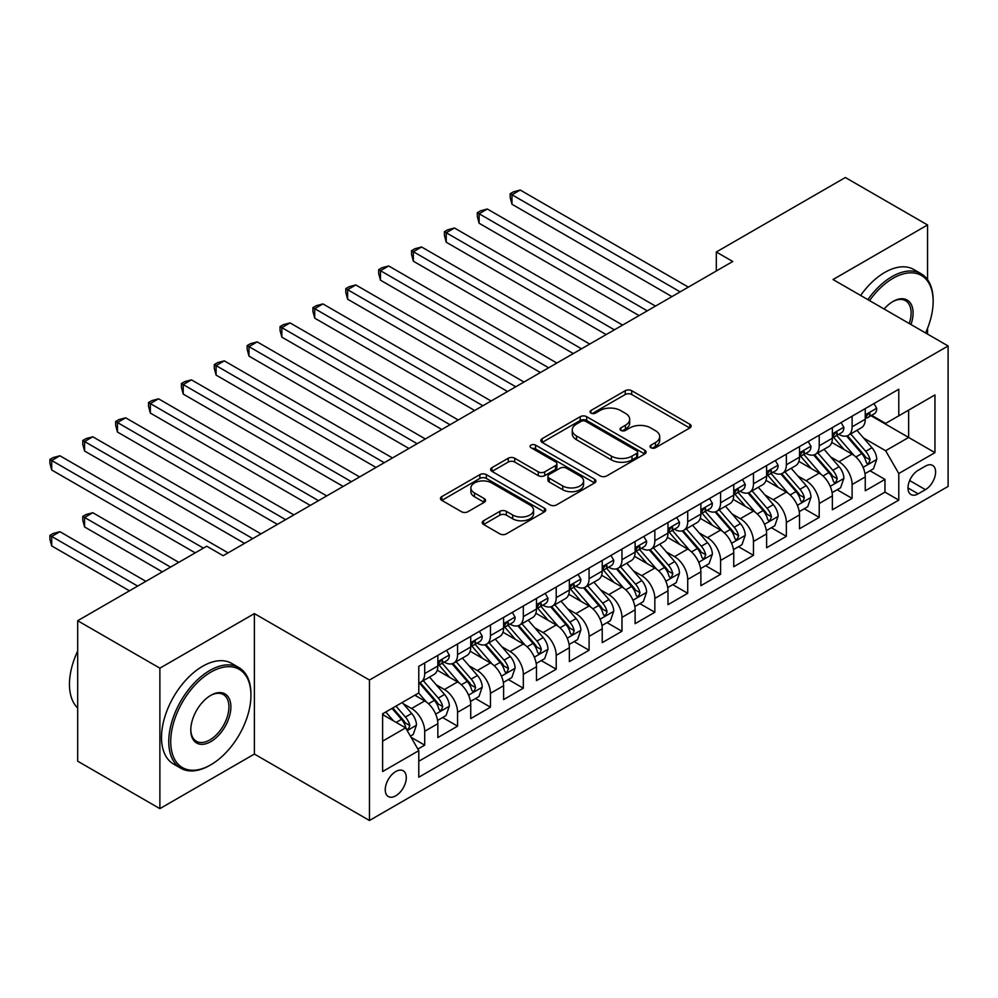 <?xml version="1.0" encoding="UTF-8"?>
<svg xmlns="http://www.w3.org/2000/svg" width="998" height="998" viewBox="0 0 998 998"><rect width="100%" height="100%" fill="white"/><g stroke="black" fill="none" stroke-linecap="round" stroke-linejoin="round"><path stroke-width="1.5" d="M650.983 447.753A3.194 1.846 0 0 0 655.499 447.753L689.793 427.955A4.566 2.632 0 0 0 691.127 426.096A4.566 2.632 0 0 0 689.793 424.237L631.697 390.692A4.566 2.632 0 0 0 625.247 390.692L590.966 410.49A3.194 1.846 0 0 0 590.03 411.8A3.194 1.846 0 0 0 590.966 413.097A3.194 1.846 0 0 0 595.482 413.097L599.91 410.54A14.608 8.433 0 0 1 620.569 410.54L625.409 413.334A14.608 8.433 0 0 1 629.688 419.297A14.608 8.433 0 0 1 625.409 425.26L620.968 427.818A3.194 1.846 0 0 0 620.032 429.128A3.194 1.846 0 0 0 620.968 430.425A3.194 1.846 0 0 0 625.484 430.425L629.925 427.868A14.608 8.433 0 0 1 650.584 427.868L655.424 430.662A14.608 8.433 0 0 1 659.703 436.625A14.608 8.433 0 0 1 655.424 442.588L650.983 445.145A3.194 1.846 0 0 0 650.047 446.455A3.194 1.846 0 0 0 650.983 447.753L650.983 445.145M395.769 795.818A14.883 8.595 120 0 0 405.487 782.706A14.883 8.595 120 0 0 403.204 770.793A14.883 8.595 120 0 0 395.769 771.529A14.883 8.595 120 0 0 386.051 784.64A14.883 8.595 120 0 0 388.322 796.554A14.883 8.595 120 0 0 395.769 795.818M483.581 520.744A4.566 2.632 0 0 0 482.246 522.603A4.566 2.632 0 0 0 483.581 524.474L499.873 533.88A4.566 2.632 0 0 0 506.335 533.88L544.409 511.899A4.566 2.632 0 0 0 545.744 510.028A4.566 2.632 0 0 0 544.409 508.169L486.325 474.636A4.566 2.632 0 0 0 479.863 474.636L441.79 496.617A4.566 2.632 0 0 0 440.455 498.476A4.566 2.632 0 0 0 441.79 500.347L461.475 511.712A4.566 2.632 0 0 0 467.925 511.712L484.23 502.306A4.566 2.632 0 0 0 485.564 500.435A4.566 2.632 0 0 0 484.23 498.576L474.462 492.937A12.213 7.048 0 0 1 470.881 487.96A12.213 7.048 0 0 1 478.429 481.448A12.213 7.048 0 0 1 491.727 482.97L529.963 505.05A12.213 7.048 0 0 1 533.543 510.028A12.213 7.048 0 0 1 526.008 516.54A12.213 7.048 0 0 1 512.698 515.018L506.335 511.338A4.566 2.632 0 0 0 499.873 511.338L483.581 520.744L483.581 524.474M254.39 613.595L159.88 668.173L77.682 620.719L77.682 761.187L159.88 808.63L254.39 754.064L369.46 820.493L369.46 680.037L254.39 613.595L254.39 754.064M927.554 279.652L927.554 224.962L833.031 279.527L948.1 345.957L369.46 680.037M927.554 224.962L845.356 177.507L716.315 252.007L716.315 270.982M77.682 620.719L206.723 546.218L223.165 555.711L732.757 261.488L716.315 252.007M600.235 475.934A4.566 2.632 0 0 0 606.697 475.934L644.77 453.953A4.566 2.632 0 0 0 646.105 452.094A4.566 2.632 0 0 0 644.77 450.223L586.687 416.69A4.566 2.632 0 0 0 580.225 416.69L542.151 438.671A4.566 2.632 0 0 0 540.816 440.542A4.566 2.632 0 0 0 542.151 442.401L600.235 475.934M532.296 448.451A3.194 1.846 0 0 1 535.539 448.9L535.539 445.108L594.596 479.202A4.566 2.632 0 0 1 595.931 481.061A4.566 2.632 0 0 1 594.596 482.92L556.51 504.913A4.566 2.632 0 0 1 550.06 504.913L491.964 471.368L491.964 467.65A4.566 2.632 0 0 0 490.629 469.509A4.566 2.632 0 0 0 491.964 471.368M491.964 467.65L508.269 458.232A4.566 2.632 0 0 1 514.719 458.232L538.284 471.842A4.566 2.632 0 0 0 544.733 471.842L555.537 465.592A4.566 2.632 0 0 0 556.884 463.733A4.566 2.632 0 0 0 555.537 461.874L531.011 447.715A3.194 1.846 0 0 1 530.075 446.405A3.194 1.846 0 0 1 532.059 444.696A3.194 1.846 0 0 1 535.539 445.108M417.875 749.086L424.699 745.144L411.051 737.26M403.292 703.74L411.55 708.505A18.6 10.741 60 0 1 424.699 731.285L437.848 723.687L437.848 737.547L457.571 726.157L442.613 717.525M436.163 684.765L444.422 689.531A18.6 10.741 60 0 1 457.571 712.298L470.732 704.713L470.732 718.572L490.455 707.183L475.497 698.538M469.048 665.778L477.306 670.544A18.6 10.741 60 0 1 490.455 693.323L503.603 685.726L503.603 699.586L523.326 688.196L508.369 679.563M501.919 646.791L510.178 651.557A18.6 10.741 60 0 1 523.326 674.336L536.475 666.751L536.475 680.611L556.21 669.221L541.253 660.576M534.803 627.817L543.049 632.582A18.6 10.741 60 0 1 556.21 655.362L569.359 647.764L569.359 661.624L589.082 650.234L574.124 641.602M567.675 608.83L575.933 613.595A18.6 10.741 60 0 1 589.082 636.375L602.231 628.79L602.231 642.637L621.966 631.247L606.996 622.615M600.559 589.855L608.805 594.621A18.6 10.741 60 0 1 621.966 617.4L635.115 609.803L635.115 623.663L654.838 612.273L639.88 603.64M633.431 570.868L641.689 575.634A18.6 10.741 60 0 1 654.838 598.413L667.986 590.828L667.986 604.676L687.709 593.286L672.752 584.653M666.315 551.894L674.561 556.659A18.6 10.741 60 0 1 687.709 579.439L700.87 571.842L700.87 585.701L720.593 574.312L705.636 565.666M699.186 532.907L707.445 537.673A18.6 10.741 60 0 1 720.593 560.452L733.742 552.855L733.742 566.714L753.465 555.325L738.508 546.692M732.058 513.933L740.316 518.698A18.6 10.741 60 0 1 753.465 541.477L766.614 533.88L766.614 547.74L786.349 536.35L771.392 527.705M764.942 494.946L773.2 499.711A18.6 10.741 60 0 1 786.349 522.49L799.498 514.893L799.498 528.753L819.221 517.363L804.263 508.731M797.814 475.959L806.072 480.737A18.6 10.741 60 0 1 819.221 503.503L832.369 495.919L832.369 509.778L852.105 498.389L852.105 484.529A18.6 10.741 -120 0 0 838.944 461.75L830.698 456.984M837.135 489.744L852.105 498.389M437.848 723.687A18.6 10.741 -120 0 0 424.699 700.92L414.831 695.219M470.732 704.713A18.6 10.741 -120 0 0 457.571 681.933L437.249 670.194M503.603 685.726A18.6 10.741 -120 0 0 490.455 662.946L470.12 651.207M536.475 666.751A18.6 10.741 -120 0 0 523.326 643.972L502.992 632.233M569.359 647.764A18.6 10.741 -120 0 0 556.21 624.985L535.876 613.246M602.231 628.79A18.6 10.741 -120 0 0 589.082 606.011L568.748 594.272M635.115 609.803A18.6 10.741 -120 0 0 621.966 587.024L601.632 575.285M667.986 590.828A18.6 10.741 -120 0 0 654.838 568.049L634.503 556.31M700.87 571.842A18.6 10.741 -120 0 0 687.709 549.062L667.388 537.323M733.742 552.855A18.6 10.741 -120 0 0 720.593 530.088L700.259 518.349M766.614 533.88A18.6 10.741 -120 0 0 753.465 511.101L733.131 499.362M799.498 514.893A18.6 10.741 -120 0 0 786.349 492.114L766.015 480.375M832.369 495.919A18.6 10.741 -120 0 0 819.221 473.139L798.887 461.4M925.42 466.116L918.185 470.295A14.409 8.321 120 0 0 908.766 482.995A14.409 8.321 120 0 0 910.974 494.546A14.409 8.321 120 0 0 918.185 493.823L925.42 489.656A14.409 8.321 120 0 0 934.827 476.957A14.409 8.321 120 0 0 932.619 465.405A14.409 8.321 120 0 0 925.42 466.116M369.46 820.493L948.1 486.425L948.1 345.957M382.621 741.152L405.625 727.866L418.786 750.646L418.786 777.217L898.786 500.098L898.786 473.514L885.638 450.734L863.569 437.997M418.786 750.646L382.621 771.529L382.621 713.82L418.786 692.936L418.786 666.365L898.786 389.245L898.786 415.817L934.951 394.934L934.951 452.643L898.786 473.514M444.247 662.098L444.422 662.198A18.6 10.741 60 0 0 453.728 663.109L466.877 655.524A18.6 10.741 -120 0 0 470.732 647.003L470.732 636.375M477.131 643.111L477.306 643.211A18.6 10.741 60 0 0 486.6 644.134L499.749 636.537A18.6 10.741 -120 0 0 503.603 628.029L503.603 617.4M510.003 624.124L510.178 624.224A18.6 10.741 60 0 0 519.471 625.147L532.633 617.562A18.6 10.741 -120 0 0 536.475 609.042L536.475 598.413M542.887 605.15L543.049 605.25A18.6 10.741 60 0 0 552.356 606.173L565.504 598.575A18.6 10.741 -120 0 0 569.359 590.067L569.359 579.439M575.759 586.163L575.933 586.263A18.6 10.741 60 0 0 585.227 587.186L598.376 579.601A18.6 10.741 -120 0 0 602.231 571.081L602.231 560.452M608.643 567.188L608.805 567.288A18.6 10.741 60 0 0 618.111 568.211L631.26 560.614A18.6 10.741 -120 0 0 635.115 552.106L635.115 541.465M641.514 548.201L641.689 548.301A18.6 10.741 60 0 0 650.983 549.224L664.132 541.627A18.6 10.741 -120 0 0 667.986 533.119L667.986 522.49M674.386 529.227L674.561 529.327A18.6 10.741 60 0 0 683.867 530.25L697.016 522.653A18.6 10.741 -120 0 0 700.87 514.132L700.87 503.503M707.27 510.24L707.445 510.34A18.6 10.741 60 0 0 716.739 511.263L729.887 503.666A18.6 10.741 -120 0 0 733.742 495.158L733.742 484.529M740.142 491.266L740.316 491.365A18.6 10.741 60 0 0 749.61 492.276L762.771 484.691A18.6 10.741 -120 0 0 766.614 476.171L766.614 465.542M773.026 472.279L773.2 472.378A18.6 10.741 60 0 0 782.494 473.301L795.643 465.704A18.6 10.741 -120 0 0 799.498 457.196L799.498 446.568M805.897 453.292L806.072 453.391A18.6 10.741 60 0 0 815.366 454.315L828.527 446.73A18.6 10.741 -120 0 0 832.369 438.209L832.369 427.581M418.786 761.274L884.976 492.126L884.976 479.402L865.254 490.791L865.254 476.932A18.6 10.741 -120 0 0 852.105 454.152L831.771 442.413M838.782 434.317L838.944 434.417A18.6 10.741 -120 0 0 848.25 435.34A18.6 10.741 -120 0 0 852.105 426.82L852.105 416.191M848.25 435.34L861.399 427.743A18.6 10.741 -120 0 0 865.254 419.235L865.254 408.606M424.699 662.946L424.699 673.575A18.6 10.741 60 0 1 420.844 682.096A18.6 10.741 60 0 1 418.786 682.844M420.844 682.096L433.993 674.498A18.6 10.741 -120 0 0 437.848 665.99L437.848 655.362M457.571 643.972L457.571 654.601A18.6 10.741 60 0 1 453.728 663.109M490.455 624.985L490.455 635.614A18.6 10.741 60 0 1 486.6 644.134M523.326 606.011L523.326 616.639A18.6 10.741 60 0 1 519.471 625.147M556.21 587.024L556.21 597.652A18.6 10.741 60 0 1 552.356 606.173M589.082 568.049L589.082 578.678A18.6 10.741 60 0 1 585.227 587.186M621.966 549.062L621.966 559.691A18.6 10.741 60 0 1 618.111 568.211M654.838 530.075L654.838 540.716A18.6 10.741 60 0 1 650.983 549.224M687.709 511.101L687.709 521.729A18.6 10.741 60 0 1 683.867 530.25M720.593 492.114L720.593 502.743A18.6 10.741 60 0 1 716.739 511.263M753.465 473.139L753.465 483.768A18.6 10.741 60 0 1 749.61 492.276M786.349 454.152L786.349 464.781A18.6 10.741 60 0 1 782.494 473.301M819.221 435.178L819.221 445.807A18.6 10.741 60 0 1 815.366 454.315M819.221 503.503L819.221 517.363M786.349 522.49L786.349 536.35M753.465 541.477L753.465 555.325M720.593 560.452L720.593 574.312M687.709 579.439L687.709 593.286M654.838 598.413L654.838 612.273M621.966 617.4L621.966 631.247M589.082 636.375L589.082 650.234M556.21 655.362L556.21 669.221M523.326 674.336L523.326 688.196M490.455 693.323L490.455 707.183M457.571 712.298L457.571 726.157M424.699 731.285L424.699 745.144M405.625 727.866L382.621 714.58M885.638 450.734L908.642 437.448L908.642 410.116L934.951 394.934M870.992 415.717L934.951 452.643M871.653 415.33L885.638 423.401L898.786 415.817M927.554 334.093L927.554 328.267M159.88 668.173L159.88 808.63M870.019 470.769L884.976 479.402M884.976 492.126L898.786 500.098M652.255 448.202L655.424 446.38A14.608 8.433 0 0 0 659.703 440.417L659.703 436.625M629.688 419.297L629.688 423.09A14.608 8.433 0 0 1 625.409 429.053L622.253 430.887M689.73 427.992L631.697 394.497A4.566 2.632 0 0 0 625.247 394.497L592.238 413.559M644.708 453.99L586.687 420.482A4.566 2.632 0 0 0 580.225 420.482L542.213 442.438M636.699 453.391A3.194 1.846 0 0 0 637.635 452.094A3.194 1.846 0 0 0 636.699 450.784L585.714 421.343A3.194 1.846 0 0 0 581.198 421.343L576.52 424.05A14.608 8.433 0 0 0 572.241 430.013A14.608 8.433 0 0 0 576.52 435.976L611.375 456.098A14.608 8.433 0 0 0 632.021 456.098L636.699 453.391L636.699 457.184A3.194 1.846 0 0 0 637.635 455.886L637.635 452.094M572.241 430.013L572.241 433.806A14.608 8.433 0 0 0 576.52 439.769L576.52 435.976M636.699 457.184L632.021 459.891A14.608 8.433 0 0 1 611.375 459.891L576.52 439.769M492.026 471.405L508.269 462.037L508.269 458.232M556.884 463.733L556.884 467.526A4.566 2.632 0 0 1 555.537 469.397L544.733 475.634A4.566 2.632 0 0 1 538.284 475.634L514.719 462.037A4.566 2.632 0 0 0 508.269 462.037M535.539 448.9L594.534 482.957M562.722 485.951A12.213 7.048 0 0 0 576.033 487.486A12.213 7.048 0 0 0 583.568 480.974A12.213 7.048 0 0 0 579.988 475.984L566.515 468.199A4.566 2.632 0 0 0 560.065 468.199L549.249 474.449A4.566 2.632 0 0 0 547.914 476.308A4.566 2.632 0 0 0 549.249 478.167L562.722 485.951L562.722 489.744A12.213 7.048 0 0 0 576.033 491.278A12.213 7.048 0 0 0 583.568 484.766L583.568 480.974M547.914 476.308L547.914 480.1A4.566 2.632 0 0 0 549.249 481.972L549.249 478.167M562.722 489.744L549.249 481.972M533.543 510.028L533.543 513.833A12.213 7.048 0 0 1 526.008 520.345A12.213 7.048 0 0 1 512.698 518.81L506.335 515.13A4.566 2.632 0 0 0 499.873 515.13L483.643 524.511M470.881 487.96L470.881 491.752A12.213 7.048 0 0 0 474.462 496.73L474.462 492.937M484.167 502.331L474.462 496.73M544.347 511.937L486.325 478.429A4.566 2.632 0 0 0 479.863 478.429L441.852 500.385M864.979 473.676L873.475 468.773L876.755 459.28A12.325 7.111 -120 0 0 871.953 447.715L856.933 430.325M853.926 455.362L836.761 435.477M844.158 449.574L834.191 438.035A29.528 17.041 -120 0 0 833.28 437.012M511.986 280.189L606.173 334.579L446.231 242.227L446.231 232.734L454.452 227.993L622.615 325.086M846.566 436.001L861.761 453.591A12.325 7.111 60 0 1 866.164 462.086L867.05 463.546L868.722 463.309L870.106 459.804A12.325 7.111 -120 0 0 865.715 451.321L850.695 433.93M847.464 435.714L863.794 454.614A6.275 3.618 60 0 1 865.378 457.072L870.106 459.804M873.961 403.566L876.755 408.407A12.325 7.111 60 0 1 874.211 413.858L867.961 417.463A12.325 7.111 -120 0 0 870.106 414.632L869.844 413.534M680.149 291.865L511.986 194.772L520.207 190.032L688.37 287.125M865.665 418.05L865.715 418.05A12.325 7.111 -120 0 0 867.961 417.463M868.51 413.708L870.106 414.632C869.333 412.773 868.01 413.534 866.164 416.902A12.325 7.111 60 0 1 865.254 418.661M671.928 296.606L511.986 204.266L511.986 194.772L510.178 193.737L513.471 191.828L520.207 190.032M511.986 204.266L510.178 197.529L510.178 193.737M925.558 332.945A56.724 32.747 120 0 0 933.142 301.446A56.724 32.747 120 0 0 893.035 278.292A56.724 32.747 120 0 0 869.557 300.61M867.861 299.637A58.121 33.558 -60 0 1 892.05 276.583A58.121 33.558 -60 0 1 921.104 273.702A58.121 33.558 -60 0 1 933.142 300.311L933.142 301.446M884.116 309.018A28.368 16.38 -60 0 1 893.035 301.446L893.035 301.446A28.368 16.38 -60 0 1 910.987 324.537M860.625 295.458A58.121 33.558 -60 0 1 884.814 272.404A58.121 33.558 -60 0 1 913.869 269.535L921.104 273.702M909.265 323.539A26.971 15.569 120 0 0 905.523 300.685A26.971 15.569 120 0 0 892.536 301.745M209.842 765.354L210.828 764.792A56.724 32.747 120 0 0 250.947 695.319A56.724 32.747 120 0 0 210.828 672.153A56.724 32.747 120 0 0 170.72 741.626A56.724 32.747 120 0 0 210.828 764.792L209.842 765.354A58.121 33.558 -60 0 1 180.788 768.235A58.121 33.558 -60 0 1 171.881 721.666A58.121 33.558 -60 0 1 209.842 670.444A58.121 33.558 -60 0 1 238.909 667.575A58.121 33.558 -60 0 1 250.947 694.171L250.947 695.319M210.828 741.626A28.368 16.38 -60 0 1 190.78 730.049A28.368 16.38 -60 0 1 210.828 695.319L210.828 695.319A28.368 16.38 -60 0 1 230.887 706.896A28.368 16.38 -60 0 1 210.828 741.626M190.78 729.476A26.971 15.569 120 0 0 196.369 741.252A26.971 15.569 120 0 0 209.842 739.917A26.971 15.569 120 0 0 227.469 716.152A26.971 15.569 120 0 0 223.327 694.546A26.971 15.569 120 0 0 210.328 695.606M180.788 768.235L173.552 764.056A58.121 33.558 -60 0 1 164.645 717.487A58.121 33.558 -60 0 1 202.619 666.277A58.121 33.558 -60 0 1 231.673 663.396L238.909 667.575M77.682 708.031A58.121 33.558 -60 0 1 77.682 651.083M832.095 492.663L840.59 487.76L843.884 478.267A12.325 7.111 -120 0 0 839.081 466.69L824.061 449.3M821.055 474.337L803.877 454.464M811.274 468.549L801.319 457.022A29.528 17.041 -120 0 0 800.396 455.986M479.115 299.175L573.301 353.554L413.359 261.214L413.359 251.721L421.58 246.98L589.743 344.061M813.694 454.988L828.889 472.578A12.325 7.111 60 0 1 833.28 481.061L834.178 482.521L835.837 482.296L837.222 478.791A12.325 7.111 -120 0 0 832.831 470.295L817.811 452.905M814.593 454.701L830.91 473.601A6.275 3.618 60 0 1 832.494 476.058L837.222 478.791M799.223 511.637L807.719 506.735L811 497.241A12.325 7.111 -120 0 0 806.209 485.677L791.177 468.287M788.17 493.324L771.005 473.439M778.403 487.535L768.435 475.996A29.528 17.041 -120 0 0 767.524 474.973M446.231 318.15L540.429 372.541L380.475 280.189L380.475 270.695L388.696 265.955L556.859 363.047M780.823 473.963L796.017 491.565A12.325 7.111 60 0 1 800.408 500.048L801.307 501.507L802.966 501.27L804.351 497.765A12.325 7.111 -120 0 0 799.959 489.282L784.939 471.892M781.708 473.676L798.038 492.588A6.275 3.618 60 0 1 799.623 495.033L804.351 497.765M766.339 530.624L774.835 525.721L778.128 516.228A12.325 7.111 -120 0 0 773.325 504.651L758.305 487.261M755.299 512.298L738.121 492.426M745.531 506.51L735.563 494.983A29.528 17.041 -120 0 0 734.64 493.948M413.359 337.137L507.545 391.515L347.603 299.175L347.603 289.682L355.824 284.941L523.987 382.022M747.939 492.95L763.133 510.539A12.325 7.111 60 0 1 767.524 519.022L768.423 520.494L770.094 520.257L771.479 516.752A12.325 7.111 -120 0 0 767.075 508.269L752.055 490.866M748.837 492.663L765.154 511.562A6.275 3.618 60 0 1 766.738 514.02L771.479 516.752M733.468 549.599L741.963 544.696L745.244 535.202A12.325 7.111 -120 0 0 740.454 523.638L725.434 506.248M722.415 531.285L705.249 511.413M712.647 525.497L702.679 513.958A29.528 17.041 -120 0 0 701.769 512.935M380.475 356.124L474.674 410.502L314.719 318.15L314.719 308.669L322.94 303.916L491.103 401.009M715.067 511.937L730.262 529.526A12.325 7.111 60 0 1 734.653 538.009L735.551 539.469L737.21 539.232L738.595 535.726A12.325 7.111 -120 0 0 734.204 527.243L719.184 509.853M715.953 511.65L732.283 530.549A6.275 3.618 60 0 1 733.867 532.994L738.595 535.726M841.089 422.553L843.884 427.394A12.325 7.111 60 0 1 841.326 432.845L835.077 436.45A12.325 7.111 -120 0 0 837.222 433.606L836.973 432.521M647.278 310.852L479.115 213.759L487.323 209.006L655.499 306.099M832.781 437.024L832.831 437.024A12.325 7.111 -120 0 0 835.077 436.45M835.638 432.695L837.222 433.606C836.449 431.76 835.139 432.521 833.28 435.889A12.325 7.111 60 0 1 832.369 437.648M639.057 315.593L479.115 223.253L479.115 213.759L477.306 212.711L480.587 210.815L487.323 209.006M479.115 223.253L477.306 216.504L477.306 212.711M808.205 441.528L811 446.368A12.325 7.111 60 0 1 808.455 451.82L802.205 455.425A12.325 7.111 -120 0 0 804.351 452.593L804.089 451.495M614.394 329.827L444.422 231.698L447.715 229.802L454.452 227.993M799.909 456.011L799.959 456.011A12.325 7.111 -120 0 0 802.205 455.425M802.754 451.67L804.351 452.593C803.577 450.734 802.255 451.495 800.408 454.876A12.325 7.111 60 0 1 799.498 456.622M446.231 242.227L444.422 235.491L444.422 231.698M775.334 460.515L778.128 465.355A12.325 7.111 60 0 1 775.571 470.806L769.333 474.412A12.325 7.111 -120 0 0 771.479 471.58L771.217 470.482M581.522 348.813L411.55 250.673L414.831 248.776L421.58 246.98M767.025 474.986L767.075 474.986A12.325 7.111 -120 0 0 769.333 474.412M769.882 470.657L771.479 471.58C770.693 469.721 769.383 470.482 767.524 473.85A12.325 7.111 60 0 1 766.614 475.609M413.359 261.214L411.55 254.478L411.55 250.673M742.45 479.502L745.244 484.329A12.325 7.111 60 0 1 742.699 489.781L736.449 493.399A12.325 7.111 -120 0 0 738.595 490.554L738.333 489.457M548.638 367.788L378.666 269.66L381.96 267.763L388.696 265.955M734.154 493.973L734.204 493.973A12.325 7.111 -120 0 0 736.449 493.399M737.011 489.631L738.595 490.554C737.821 488.696 736.512 489.457 734.653 492.837A12.325 7.111 60 0 1 733.742 494.584M380.475 280.189L378.666 273.452L378.666 269.66M700.584 568.586L709.079 563.683L712.372 554.189A12.325 7.111 -120 0 0 707.57 542.625L692.55 525.222M689.543 550.26L672.378 530.387M679.775 544.484L669.808 532.944A29.528 17.041 -120 0 0 668.897 531.909M347.603 375.098L441.79 429.477L281.848 337.137L281.848 327.643L290.069 322.903L458.232 419.983M682.183 530.911L697.377 548.501A12.325 7.111 60 0 1 701.769 556.996L702.667 558.456L704.339 558.219L705.723 554.713A12.325 7.111 -120 0 0 701.32 546.23L686.3 528.828M683.081 530.624L699.411 549.524A6.275 3.618 60 0 1 700.983 551.981L705.723 554.713M709.578 498.476L712.372 503.316A12.325 7.111 60 0 1 709.815 508.768L703.578 512.373A12.325 7.111 -120 0 0 705.723 509.541L705.461 508.444M515.766 386.775L345.795 288.634L349.075 286.738L355.824 284.941M701.282 512.947L701.32 512.947A12.325 7.111 -120 0 0 703.578 512.373M704.126 508.618L705.723 509.541C704.95 507.683 703.627 508.444 701.769 511.812A12.325 7.111 60 0 1 700.87 513.571M347.603 299.175L345.795 292.439L345.795 288.634M667.712 587.56L676.207 582.657L679.488 573.164A12.325 7.111 -120 0 0 674.698 561.6L659.678 544.209M656.659 569.247L639.493 549.374M646.891 563.458L636.936 551.919A29.528 17.041 -120 0 0 636.013 550.896M314.719 394.085L408.918 448.464L248.976 356.111L248.976 346.63L257.185 341.877L425.36 438.97M649.311 549.898L664.506 567.488A12.325 7.111 60 0 1 668.897 575.971L669.795 577.43L671.454 577.193L672.839 573.7A12.325 7.111 -120 0 0 668.448 565.205L653.428 547.815M650.209 549.611L666.527 568.511A6.275 3.618 60 0 1 668.111 570.968L672.839 573.7M676.694 517.463L679.488 522.303A12.325 7.111 60 0 1 676.943 527.755L670.693 531.36A12.325 7.111 -120 0 0 672.839 528.516L672.577 527.431M482.895 405.749L312.91 307.621L316.204 305.725L322.94 303.916M668.398 531.934L668.448 531.934A12.325 7.111 -120 0 0 670.693 531.36M671.255 527.605L672.839 528.516C672.066 526.657 670.756 527.418 668.897 530.799A12.325 7.111 60 0 1 667.986 532.545M314.719 318.15L312.91 311.413L312.91 307.621M634.84 606.547L643.336 601.644L646.617 592.151A12.325 7.111 -120 0 0 641.814 580.587L626.794 563.184M623.787 588.234L606.622 568.349M614.019 582.445L604.052 570.906A29.528 17.041 -120 0 0 603.141 569.87M281.848 413.06L376.034 467.438L216.092 375.098L216.092 365.605L224.313 360.864L392.476 457.957M616.427 568.872L631.622 586.462A12.325 7.111 60 0 1 636.025 594.958L636.911 596.417L638.583 596.18L639.967 592.675A12.325 7.111 -120 0 0 635.576 584.192L620.556 566.802M617.325 568.586L633.655 587.485A6.275 3.618 60 0 1 635.239 589.943L639.967 592.675M643.822 536.437L646.617 541.278A12.325 7.111 60 0 1 644.072 546.729L637.822 550.335A12.325 7.111 -120 0 0 639.967 547.503L639.706 546.405M450.011 424.736L280.039 326.596L283.332 324.699L290.069 322.903M635.526 550.921L635.576 550.921A12.325 7.111 -120 0 0 637.822 550.335M638.371 546.58L639.967 547.503C639.194 545.644 637.872 546.405 636.025 549.773A12.325 7.111 60 0 1 635.115 551.532M281.848 337.137L280.039 330.4L280.039 326.596M601.956 625.534L610.452 620.619L613.745 611.138A12.325 7.111 -120 0 0 608.942 599.561L593.922 582.171M590.916 607.208L573.738 587.335M581.135 601.42L571.18 589.88A29.528 17.041 -120 0 0 570.257 588.857M248.976 432.047L343.162 486.425L183.22 394.085L183.22 384.592L191.441 379.839L359.604 476.932M583.556 587.859L598.75 605.449A12.325 7.111 60 0 1 603.141 613.932L604.039 615.392L605.699 615.167L607.083 611.662A12.325 7.111 -120 0 0 602.692 603.166L587.672 585.776M584.454 587.572L600.771 606.472A6.275 3.618 60 0 1 602.355 608.93L607.083 611.662M610.951 555.424L613.745 560.265A12.325 7.111 60 0 1 611.188 565.716L604.938 569.322A12.325 7.111 -120 0 0 607.083 566.477L606.834 565.392M417.139 443.711L247.167 345.582L250.448 343.686L257.185 341.877M602.642 569.895L602.692 569.895A12.325 7.111 -120 0 0 604.938 569.322M605.499 565.567L607.083 566.477C606.31 564.631 605 565.379 603.141 568.76A12.325 7.111 60 0 1 602.231 570.507M248.976 356.111L247.167 349.375L247.167 345.582M569.085 644.508L577.58 639.606L580.861 630.112A12.325 7.111 -120 0 0 576.071 618.548L561.038 601.158M558.032 626.195L540.866 606.31M548.264 620.407L538.296 608.867A29.528 17.041 -120 0 0 537.386 607.844M216.092 451.021L310.291 505.412L150.336 413.06L150.336 403.566L158.557 398.826L326.72 495.919M550.684 606.834L565.878 624.424A12.325 7.111 60 0 1 570.27 632.919L571.168 634.379L572.827 634.142L574.212 630.636A12.325 7.111 -120 0 0 569.821 622.153L554.801 604.763M551.57 606.547L567.899 625.447A6.275 3.618 60 0 1 569.484 627.904L574.212 630.636M578.067 574.399L580.861 579.239A12.325 7.111 60 0 1 578.316 584.691L572.066 588.296A12.325 7.111 -120 0 0 574.212 585.464L573.95 584.366M384.255 462.698L214.283 364.569L217.576 362.661L224.313 360.864M569.771 588.882L569.821 588.882A12.325 7.111 -120 0 0 572.066 588.296M572.615 584.541L574.212 585.464C573.438 583.605 572.116 584.366 570.27 587.735A12.325 7.111 60 0 1 569.359 589.494M216.092 375.098L214.283 368.362L214.283 364.569M536.2 663.495L544.696 658.58L547.989 649.099A12.325 7.111 -120 0 0 543.186 637.522L528.167 620.132M525.16 645.17L507.982 625.297M515.392 639.381L505.425 627.854A29.528 17.041 -120 0 0 504.501 626.819M183.22 470.008L277.407 524.387L117.465 432.047L117.465 422.553L125.686 417.813L293.849 514.893M517.8 625.821L532.994 643.411A12.325 7.111 60 0 1 537.386 651.894L538.284 653.353L539.955 653.129L541.328 649.623A12.325 7.111 -120 0 0 536.936 641.128L521.917 623.738M518.698 625.534L535.015 644.434A6.275 3.618 60 0 1 536.6 646.891L541.328 649.623M545.195 593.386L547.989 598.226A12.325 7.111 60 0 1 545.432 603.678L539.194 607.283A12.325 7.111 -120 0 0 541.328 604.439L541.078 603.353M351.383 481.685L181.411 383.544L184.692 381.648L191.441 379.839M536.887 607.857L536.936 607.857A12.325 7.111 -120 0 0 539.194 607.283M539.743 603.528L541.328 604.439C540.554 602.592 539.244 603.341 537.386 606.722A12.325 7.111 60 0 1 536.475 608.481M183.22 394.085L181.411 387.336L181.411 383.544M503.329 682.47L511.824 677.567L515.105 668.074A12.325 7.111 -120 0 0 510.315 656.509L495.295 639.119M492.276 664.157L475.11 644.271M482.508 658.368L472.541 646.829A29.528 17.041 -120 0 0 471.63 645.806M150.336 488.983L244.535 543.374L84.581 451.021L84.581 441.528L92.802 436.787L260.965 533.88M484.928 644.795L500.123 662.398A12.325 7.111 60 0 1 504.514 670.881L505.412 672.34L507.071 672.103L508.456 668.598A12.325 7.111 -120 0 0 504.065 660.115L489.045 642.724M485.814 644.508L502.144 663.42A6.275 3.618 60 0 1 503.728 665.866L508.456 668.598M512.311 612.36L515.105 617.201A12.325 7.111 60 0 1 512.56 622.652L506.31 626.257A12.325 7.111 -120 0 0 508.456 623.426L508.194 622.328M318.499 500.659L148.527 402.531L151.821 400.635L158.557 398.826M504.015 626.844L504.065 626.844A12.325 7.111 -120 0 0 506.31 626.257M506.872 622.503L508.456 623.426C507.683 621.567 506.373 622.328 504.514 625.709A12.325 7.111 60 0 1 503.603 627.455M150.336 413.06L148.527 406.323L148.527 402.531M470.445 701.457L478.94 696.554L482.234 687.061A12.325 7.111 -120 0 0 477.431 675.484L462.411 658.094M459.404 683.131L442.239 663.258M449.636 677.343L439.669 665.816A29.528 17.041 -120 0 0 438.758 664.78M117.465 507.97L195.209 552.855L51.709 470.008L51.709 460.515L59.93 455.774L228.093 552.855M452.044 663.782L467.239 681.372A12.325 7.111 60 0 1 471.63 689.855L472.528 691.327L474.2 691.09L475.584 687.585A12.325 7.111 -120 0 0 471.181 679.089L456.161 661.699M452.942 663.495L469.272 682.395A6.275 3.618 60 0 1 470.844 684.853L475.584 687.585M479.439 631.347L482.234 636.188A12.325 7.111 60 0 1 479.676 641.639L473.439 645.244A12.325 7.111 -120 0 0 475.584 642.413L475.322 641.315M285.628 519.646L115.656 421.505L118.937 419.609L125.686 417.813M471.143 645.818L471.181 645.818A12.325 7.111 -120 0 0 473.439 645.244M473.988 641.489L475.584 642.413C474.799 640.554 473.489 641.315 471.63 644.683A12.325 7.111 60 0 1 470.732 646.442M117.465 432.047L115.656 425.31L115.656 421.505M437.573 720.431L446.069 715.529L449.349 706.035A12.325 7.111 -120 0 0 444.559 694.471L429.539 677.081M426.52 702.118L418.661 693.011M416.752 696.33L415.48 694.845M178.779 562.348L92.802 512.71L84.581 517.463L84.581 526.956L162.337 571.842M419.172 682.769L434.367 700.359A12.325 7.111 60 0 1 438.758 708.842L439.656 710.302L441.316 710.065L442.7 706.559A12.325 7.111 -120 0 0 438.309 698.076L423.289 680.686M420.058 682.47L436.388 701.382A6.275 3.618 60 0 1 437.972 703.827L442.7 706.559M84.581 526.956L82.772 520.207L82.772 516.415L170.558 567.101M82.772 516.415L86.065 514.519L92.802 512.71M446.555 650.334L449.349 655.162A12.325 7.111 60 0 1 446.805 660.614L440.555 664.231A12.325 7.111 -120 0 0 442.7 661.387L442.438 660.289M252.756 538.621L82.772 440.492L86.065 438.596L92.802 436.787M438.259 664.805L438.309 664.805A12.325 7.111 -120 0 0 440.555 664.231M441.116 660.464L442.7 661.387C441.927 659.528 440.617 660.289 438.758 663.67A12.325 7.111 60 0 1 437.848 665.417M84.581 451.021L82.772 444.285L82.772 440.492M410.403 736.125L413.197 734.516L416.478 725.022A12.325 7.111 -120 0 0 411.675 713.445L402.219 702.505M393.399 720.805L385.789 711.998M383.881 715.304L382.621 713.844M145.895 581.335L59.93 531.697L51.709 536.437L51.709 545.931L129.466 590.816M392.027 708.38L401.483 719.333A12.325 7.111 60 0 1 405.874 727.829L406.772 729.289L408.444 729.051L409.829 725.546A12.325 7.111 -120 0 0 405.438 717.063L395.969 706.11M392.788 707.944L403.516 720.356A6.275 3.618 60 0 1 405.101 722.814L409.829 725.546M51.709 545.931L49.9 539.194L49.9 535.402L137.674 586.076M49.9 535.402L53.193 533.493L59.93 531.697M203.43 548.114L49.9 459.467L53.193 457.571L59.93 455.774M51.709 470.008L49.9 463.272L49.9 459.467M411.55 708.505L424.699 700.92M444.422 689.531L457.571 681.933M477.306 670.544L490.455 662.946M510.178 651.557L523.326 643.972M543.049 632.582L556.21 624.985M575.933 613.595L589.082 606.011M608.805 594.621L621.966 587.024M641.689 575.634L654.838 568.049M674.561 556.659L687.709 549.062M707.445 537.673L720.593 530.088M740.316 518.698L753.465 511.101M773.2 499.711L786.349 492.114M806.072 480.737L819.221 473.139M838.944 461.75L852.105 454.152M852.105 426.82L865.254 419.235M424.699 673.575L437.848 665.99M457.571 654.601L470.732 647.003M490.455 635.614L503.603 628.029M523.326 616.639L536.475 609.042M556.21 597.652L569.359 590.067M589.082 578.678L602.231 571.081M621.966 559.691L635.115 552.106M654.838 540.716L667.986 533.119M687.709 521.729L700.87 514.132M720.593 502.743L733.742 495.158M753.465 483.768L766.614 476.171M786.349 464.781L799.498 457.196M819.221 445.807L832.369 438.209M852.105 484.529L865.254 476.932M909.652 480.549L925.42 489.656M907.993 487.947L918.185 493.823M655.424 446.38L655.424 442.588M620.968 430.425L620.968 427.818M625.409 429.053L625.409 425.26M590.966 413.097L590.966 410.49M625.247 394.497L625.247 390.692M631.697 394.497L631.697 390.692M689.793 427.955L689.793 424.237M542.151 442.401L542.151 438.671M580.225 420.482L580.225 416.69M586.687 420.482L586.687 416.69M644.77 453.953L644.77 450.223M611.375 459.891L611.375 456.098M632.021 459.891L632.021 456.098M514.719 462.037L514.719 458.232M538.284 475.634L538.284 471.842M544.733 475.634L544.733 471.842M555.537 469.397L555.537 465.592M594.596 482.92L594.596 479.202M499.873 515.13L499.873 511.338M506.335 515.13L506.335 511.338M512.698 518.81L512.698 515.018M484.23 502.306L484.23 498.576M441.79 500.347L441.79 496.617M479.863 478.429L479.863 474.636M486.325 478.429L486.325 474.636M544.409 511.899L544.409 508.169M863.095 467.363L876.681 459.517M865.715 451.321L871.953 447.715M855.885 456.984L861.761 453.591M876.681 408.269L865.254 414.869M830.211 486.338L843.797 478.504M832.831 470.295L839.081 466.69M823.013 475.971L828.889 472.578M797.34 505.325L810.925 497.478M799.959 489.282L806.209 485.677M790.129 494.958L796.017 491.565M764.468 524.299L778.041 516.465M767.075 508.269L773.325 504.651M757.257 513.933L763.133 510.539M731.584 543.286L745.169 535.439M734.204 527.243L740.454 523.638M724.386 532.92L730.262 529.526M843.797 427.256L832.369 433.843M810.925 446.231L799.498 452.83M778.041 465.218L766.614 471.805M745.169 484.192L733.742 490.791M698.712 562.261L712.285 554.426M701.32 546.23L707.57 542.625M691.502 551.894L697.377 548.501M712.285 503.179L700.87 509.766M665.828 581.248L679.413 573.413M668.448 565.205L674.698 561.6M658.63 570.881L664.506 567.488M679.413 522.154L667.986 528.753M632.957 600.235L646.542 592.388M635.576 584.192L641.814 580.587M625.746 589.855L631.622 586.462M646.542 541.141L635.115 547.74M600.072 619.209L613.658 611.375M602.692 603.166L608.942 599.561M592.874 608.842L598.75 605.449M613.658 560.115L602.231 566.714M567.201 638.196L580.786 630.349M569.821 622.153L576.071 618.548M559.99 627.817L565.878 624.424M580.786 579.102L569.359 585.701M534.329 657.171L547.902 649.336M536.936 641.128L543.186 637.522M527.119 646.804L532.994 643.411M547.902 598.076L536.475 604.676M501.445 676.157L515.03 668.311M504.065 660.115L510.315 656.509M494.247 665.778L500.123 662.398M515.03 617.063L503.603 623.663M468.573 695.132L482.146 687.298M471.181 679.089L477.431 675.484M461.363 684.765L467.239 681.372M482.146 636.05L470.732 642.637M435.689 714.119L449.275 706.272M438.309 698.076L444.559 694.471M428.491 703.752L434.367 700.359M449.275 655.025L437.848 661.624M407.196 730.573L416.391 725.259M405.438 717.063L411.675 713.445M396.169 722.402L401.483 719.333"/></g></svg>
